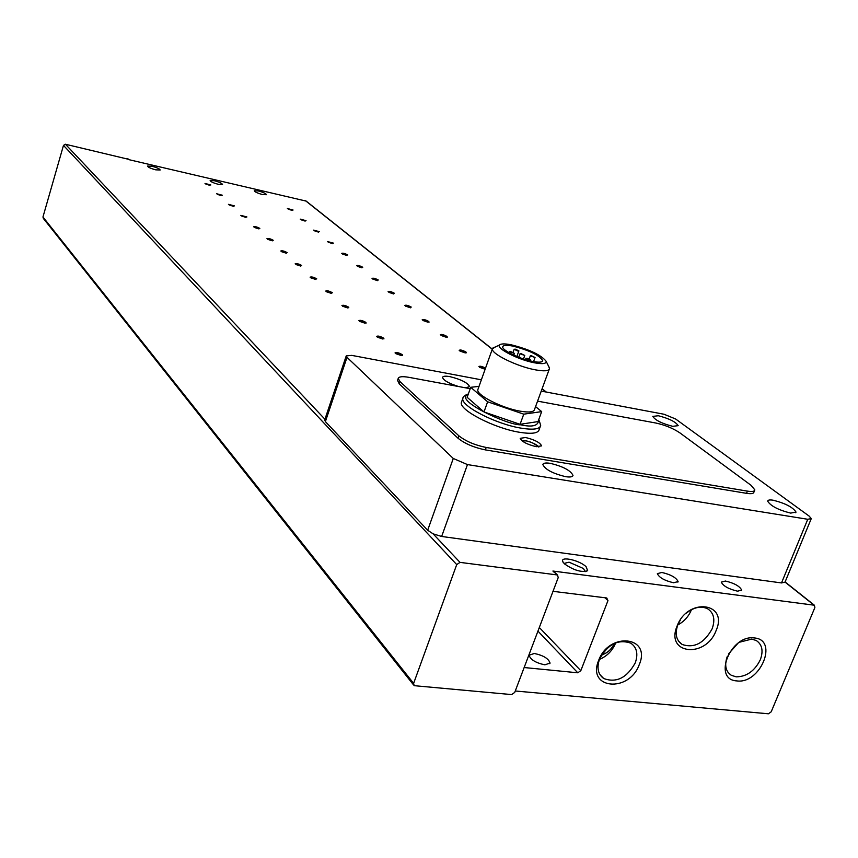 <?xml version="1.0" encoding="UTF-8"?>
<svg xmlns="http://www.w3.org/2000/svg" width="858" height="858" viewBox="0 0 858 858"><rect width="100%" height="100%" fill="white"/><g stroke="black" fill="none" stroke-linecap="round" stroke-linejoin="round"><path stroke-width="1.29" d="M218.425 184.341C213.481 183.011 210.714 181.757 210.135 180.577L214.275 180.716C219.198 182.035 221.954 183.29 222.544 184.481L218.425 184.341M262.58 194.562C257.668 193.243 254.912 191.977 254.29 190.798L258.215 190.916C263.106 192.246 265.862 193.5 266.484 194.691L262.58 194.562M673.627 582.764C664.628 580.662 659.201 577.627 657.346 573.648L661.872 572.468C670.806 574.549 676.211 577.584 678.099 581.563L673.627 582.764M737.59 591.194C728.71 589.081 723.283 586.068 721.288 582.132L725.428 581.038C734.244 583.118 739.66 586.143 741.687 590.079L737.59 591.194M544.884 664.821C535.778 662.912 530.512 659.705 529.086 655.222L534.309 653.474C543.339 655.383 548.594 658.579 550.053 663.062L544.884 664.821M639.242 664.65C629.139 693.06 586.593 689.221 598.627 660.478C609.073 631.402 651.672 636.304 639.242 664.65M599.538 659.159C596.578 667.846 597.983 674.313 603.764 678.549C616.409 683.129 626.908 677.895 635.263 662.848C638.341 654.01 636.861 647.458 630.823 643.189C618.221 638.845 607.786 644.176 599.538 659.159M727.38 656.22C724.249 664.971 725.546 671.321 731.263 675.278L736.196 676.844C746.599 676.726 754.632 671.042 760.306 659.802C763.534 650.922 762.183 644.487 756.252 640.508L751.726 639.092L739.392 642.245M736.808 680.909C712.194 679.643 730.716 634.159 754.493 637.977C778.785 639.854 760.252 684.362 736.808 680.909M716.119 630.523C705.802 658.687 664.961 654.407 677.134 625.954C687.784 597.147 728.667 602.455 716.119 630.523M680.566 619.594L677.852 624.731C674.72 633.762 676.158 640.336 682.174 644.487C694.186 648.455 704.171 643.221 712.151 628.775C715.39 619.605 713.877 612.934 707.625 608.772C701.136 605.727 694.058 607.164 686.4 613.084M151.941 166.238L147.49 166.077C148.016 167.256 150.772 168.5 155.77 169.841L160.199 169.991C159.663 168.811 156.907 167.567 151.941 166.238M485.124 369.262L479.611 367.321M485.531 368.125C482.024 366.323 479.815 365.808 478.893 366.591L485.113 369.283M465.293 352.938L459.899 351.04M466.001 352.059C462.634 350.182 460.36 349.603 459.18 350.321L466.355 352.788L466.001 352.059M446.267 337.269L441.023 335.435M446.997 336.443C443.715 334.631 441.484 334.062 440.293 334.738L447.329 337.13L446.997 336.443M428.024 322.243L422.919 320.484M428.764 321.471C425.568 319.712 423.369 319.144 422.179 319.787L429.075 322.115L428.764 321.471M410.51 307.818L405.544 306.124M411.272 307.1C408.14 305.394 405.984 304.837 404.804 305.437L411.272 307.1M393.683 293.972L388.846 292.331M394.455 293.297C391.409 291.634 389.285 291.087 388.095 291.656L394.455 293.297M377.509 280.652L372.801 279.075M378.292 280.019C375.321 278.41 373.23 277.863 372.04 278.4L378.292 280.019M361.947 267.846L357.368 266.312M362.752 267.246C359.834 265.68 357.786 265.143 356.596 265.648L362.752 267.246M346.954 255.512L342.503 254.032M347.78 254.955C344.927 253.421 342.91 252.896 341.72 253.367L347.78 254.955M332.518 243.618L328.185 242.192M333.354 243.104L327.391 241.538L333.354 243.104M318.597 232.164L314.371 230.781M319.444 231.681L313.578 230.137L319.444 231.681M305.158 221.107L301.061 219.777M306.016 220.656L300.246 219.133L306.016 220.656M292.192 210.435L288.202 209.148M293.071 210.017L287.376 208.505L293.071 210.017M401.533 355.62L395.752 353.635M402.305 354.676C398.788 352.659 396.364 352.07 395.045 352.895L402.606 355.426L402.305 354.676M382.904 339.06L377.284 337.151M383.687 338.181C380.255 336.229 377.885 335.639 376.555 336.422L383.966 338.878L383.687 338.181M365.068 323.209L359.599 321.364M365.873 322.383C362.526 320.495 360.199 319.916 358.869 320.645L366.13 323.048L365.873 322.383M347.994 308.033L342.674 306.252M348.809 307.261C345.549 305.427 343.254 304.858 341.934 305.545L348.809 307.261M331.628 293.479L326.437 291.763M332.443 292.76C329.268 290.98 327.016 290.422 325.697 291.066L332.443 292.76M315.916 279.515L310.864 277.863M316.741 278.839C313.642 277.123 311.433 276.566 310.113 277.177L316.741 278.839M300.826 266.119L295.913 264.511M301.673 265.476C298.638 263.814 296.471 263.267 295.152 263.835L301.673 265.476M286.325 253.228L281.542 251.684M287.183 252.638C284.223 251.019 282.078 250.472 280.77 251.008L287.183 252.638M272.372 240.841L267.717 239.339M273.241 240.283C270.345 238.706 268.243 238.17 266.945 238.674L273.241 240.283M258.944 228.914L254.418 227.467M259.835 228.4C256.992 226.866 254.933 226.33 253.625 226.802L259.835 228.4M246.01 217.428L241.613 216.023M246.911 216.945L240.808 215.369L246.911 216.945M233.548 206.36L229.258 204.998M234.448 205.899L228.442 204.343L234.448 205.899M221.525 195.678L217.353 194.369M222.436 195.249L216.527 193.715L222.436 195.249M209.91 185.371L205.856 184.105M210.843 184.974L205.019 183.462L210.843 184.974M564.038 563.438L569.069 562.194L583.44 568.511L584.995 571.214M586.089 566.709C579.654 560.274 560.242 555.93 562.73 561.518L564.414 563.824C573.809 570.377 581.563 572.661 587.666 570.699L586.089 566.709M599.442 659.405C606.896 656.273 612.237 650.943 615.454 643.425L615.679 642.835M728.474 653.989L738.084 643.146M677.756 624.967C683.965 621.653 688.448 616.741 691.226 610.231L691.43 609.706M614.231 643.457C611.636 649.27 607.421 653.11 601.597 654.986M458.569 386.529C448.809 383.419 443.468 380.373 442.546 377.391C442.953 376.104 445.399 375.847 449.882 376.63C461.154 379.451 467.728 382.786 469.605 386.626L465.583 387.827M565.712 476.683C552.842 473.562 545.227 469.53 542.857 464.607C543.211 463.052 545.677 462.623 550.246 463.331C562.977 466.409 570.559 470.431 572.994 475.375C572.683 476.919 570.259 477.359 565.712 476.683M672.704 426.319C661.786 423.487 655.147 420.173 652.788 416.377L658.343 415.744C669.165 418.554 675.772 421.857 678.185 425.665L672.704 426.319M790.658 513.105C778.388 509.995 770.731 506.027 767.695 501.211C767.824 500 769.637 499.667 773.122 500.203C785.274 503.292 792.899 507.239 796.01 512.076L790.658 513.105M540.229 426.673L539.189 429.515C538.331 433.311 531.767 434.234 519.476 432.271C494.283 428.281 458.816 409.877 461.389 402.456L461.743 401.458M536.271 446.696C527.166 444.465 521.803 441.677 520.184 438.32L525.568 437.505C534.598 439.725 539.95 442.514 541.602 445.87L536.271 446.696M549.195 369.39L534.545 409.405C533.933 412.087 529.139 412.666 520.184 411.175C501.919 408.14 476.104 394.959 477.831 389.714L478.088 388.985M548.873 366.795L549.474 368.618C548.948 371.053 544.208 371.46 535.242 369.819C516.966 366.505 490.851 353.625 492.406 348.852L495.538 346.857M511.25 344.809C529.311 349.388 540.926 354.847 546.074 361.197C546.567 363.76 542.696 364.296 534.47 362.805C518.522 359.888 496.063 348.423 499.485 345.077C500.75 343.618 504.665 343.532 511.25 344.809M512.923 346.106C506.585 344.895 503.185 345.141 502.734 346.825C501.705 350.15 519.959 359.094 532.721 361.443C539.006 362.612 542.331 362.355 542.717 360.66C539.5 355.287 529.568 350.429 512.923 346.106M521.214 353.711L524.764 355.448L520.002 353.796L521.214 353.711M531.51 355.759L535.06 357.496L530.319 355.845L531.51 355.759M510.842 351.641L514.392 353.378L509.62 351.726L510.842 351.641M515.368 349.174L518.897 350.89L517.696 350.976L514.167 349.26L515.368 349.174M527.123 358.29L530.705 360.049L525.911 358.387L527.123 358.29M515.261 690.99L768.436 713.792L771.192 711.829L814.885 607.539L814.392 605.222L552.917 571.042L557.571 575.128L558.204 577.627L514.725 692.427L511.604 694.583L414.146 685.671L413.62 683.376L42.954 216.999L43.415 218.5L413.61 684.984M128.464 159.288L65.422 144.241L63.481 145.399L42.954 216.999M306.167 201.104L128.507 159.567L127.638 158.719M554.375 572.468L552.917 571.042M553.013 591.334L606.745 597.983L607.968 600.611L580.812 670.688L577.788 672.79L524.152 667.535M556.896 574.903L460.027 562.376L433.086 533.826L441.645 536.465L781.509 582.936L785.07 582.121L813.942 605.083M63.481 145.399L456.724 564.596L460.027 562.376M456.724 564.596L413.62 683.376M324.732 419.862L325.397 421.61L347.007 357.336L453.281 458.472L467.471 464.586L807.764 519.283L811.271 518.586L809.137 516.098L675.621 418.994L664.006 414.242L541.248 391.098M481.359 379.815L351.726 355.373L346.235 355.898L347.007 357.336M325.397 421.61L427.67 530.244L433.086 533.826M754.493 490.647L753.935 492.031C753.764 493.629 751.297 494.069 746.546 493.339L485.328 449.882C473.884 447.533 464.779 443.64 458 438.202L399.249 383.901L397.565 380.341M485.328 449.882L486.196 447.468C474.753 445.109 465.647 441.216 458.858 435.8L458 438.202M486.196 447.468L747.436 491.13L746.546 493.339M537.569 401.136L655.909 423.037C665.089 425.053 673.09 428.335 679.922 432.893L751.018 485.285L754.815 489.843C754.643 491.441 752.187 491.87 747.436 491.13M470.216 388.685L408.783 377.316C402.37 376.212 398.852 376.587 398.209 378.464L400.032 381.628L458.858 435.8M479.011 386.39L470.71 387.301L467.16 397.308L483.987 411.947L520.066 424.313L538.02 421.589L541.677 411.615L535.564 406.606M470.71 387.301L487.634 401.791L483.987 411.947M520.066 424.313L523.766 414.167L541.677 411.615M487.634 401.791L523.766 414.167M538.824 419.39L540.69 425.439C539.843 429.214 533.279 430.105 520.988 428.131C495.795 424.099 460.296 405.737 462.837 398.38L463.502 396.954M538.599 420.002C538.459 425.836 532.475 427.434 520.645 424.807C508.301 425.504 452.938 399.86 468.146 394.508M522.168 440.958L525.933 440.862C530.598 441.602 534.706 443.629 538.256 446.943M305.555 200.751L492.267 349.249M542.063 388.856L546.02 391.999M324.946 419.24L65.422 144.241M577.788 672.79L537.945 631.123M607.968 600.611L604.965 597.769M539.317 627.509L580.812 670.688M807.764 519.283L781.509 582.936M441.645 536.465L467.471 464.586M453.281 458.472L427.67 530.244M399.249 383.901L400.032 381.628M461.389 402.456L462.837 398.38C462.912 396.707 464.746 395.227 468.35 393.94M521.696 440.583L525.718 440.722C532.153 442.353 536.561 444.433 538.931 446.964M563.17 562.387L562.73 561.518M599.967 674.656L603.764 678.549M728.002 672.307L731.263 675.278M678.571 641.151L682.174 644.487M546.074 361.197L549.356 367.76M523.487 358.966L524.742 355.502M533.569 361.604L535.038 357.561M513.76 355.126L514.371 353.432M516.881 356.499L518.875 350.954M530.383 360.939L530.684 360.113M678.099 581.563L677.874 582.132M741.687 590.079L741.451 590.658M550.053 663.062L549.817 663.684M128.839 159.642L128.089 158.912M305.888 200.879L492.31 349.12M542.117 388.728L546.31 392.052M785.113 581.938L814.392 605.222M553.582 571.267L557.571 575.128M585.124 571.675L587.666 570.699M324.678 420.034L346.235 355.898M785.081 582.003L811.089 519.036M397.426 380.727L398.209 378.464M572.769 475.965L572.994 475.375M795.731 512.741L796.01 512.076M477.831 389.714L492.406 348.852M499.485 345.077L492.674 348.134M518.758 357.26L520.002 353.796M529.193 358.966L530.319 355.845M509.234 352.82L509.62 351.726M513.052 352.37L514.167 349.26M525.482 359.599L525.911 358.387"/></g></svg>
